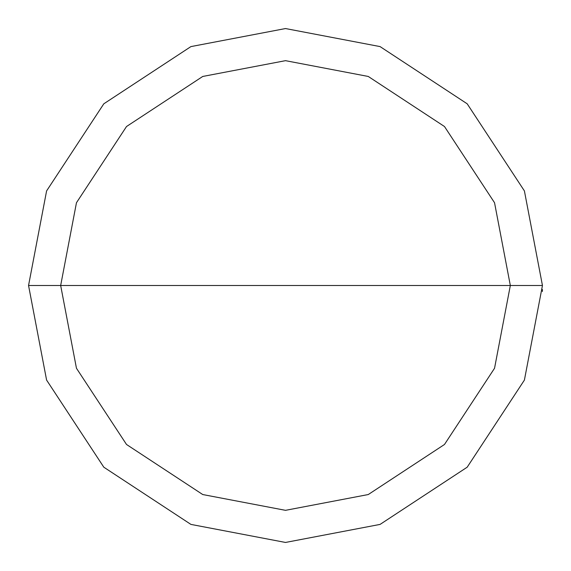 <?xml version="1.0" encoding="UTF-8"?>
<svg xmlns="http://www.w3.org/2000/svg" width="571" height="571" viewBox="0 0 571 571"><rect width="100%" height="100%" fill="white"/><g stroke="black" fill="none" stroke-linecap="round" stroke-linejoin="round"><path stroke-width="0.86" d="M510.331 285.5L494.543 368.259L444.481 444.481L368.259 494.543L285.5 510.331L202.741 494.543L126.519 444.481L76.457 368.259L60.669 285.5L510.331 285.5L494.543 202.741L444.481 126.519L368.259 76.457L285.5 60.669L202.741 76.457L126.519 126.519L76.457 202.741L60.669 285.5L28.55 285.5L46.594 190.921L103.808 103.808L190.921 46.594L285.5 28.55L380.079 46.594L467.192 103.808L524.406 190.921L542.45 285.5L524.406 190.921L467.192 103.808L380.079 46.594L285.5 28.55L190.921 46.594L103.808 103.808L46.594 190.921L28.55 285.5L46.594 380.079L103.808 467.192L190.921 524.406L285.5 542.45L380.079 524.406L467.192 467.192L524.406 380.079L542.45 285.5L60.669 285.5L76.457 202.741L126.519 126.519L202.741 76.457L285.5 60.669L368.259 76.457L444.481 126.519L494.543 202.741L510.331 285.5L542.45 285.5L524.406 380.079L467.192 467.192L380.079 524.406L285.5 542.45L190.921 524.406L103.808 467.192L46.594 380.079L28.55 285.5L60.669 285.5L76.457 368.259L126.519 444.481L202.741 494.543L285.5 510.331L368.259 494.543L444.481 444.481L494.543 368.259L510.331 285.5M542.379 291.517L542.421 289.518"/></g></svg>
